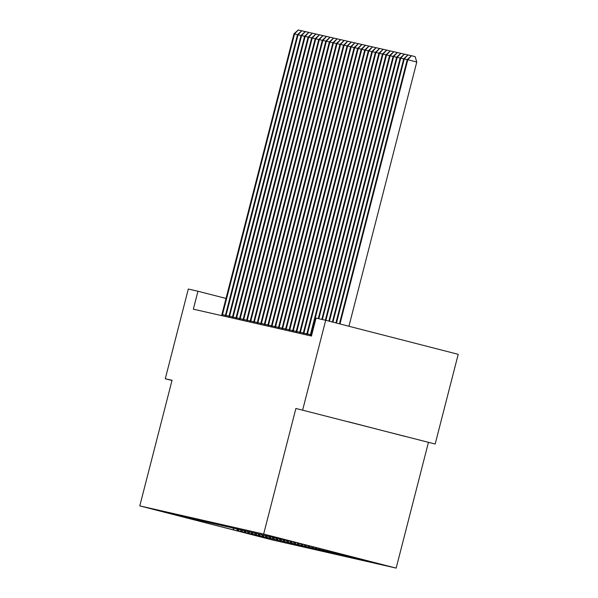 <?xml version="1.0" encoding="UTF-8"?>
<svg xmlns="http://www.w3.org/2000/svg" width="598" height="598" viewBox="0 0 598 598"><rect width="100%" height="100%" fill="white"/><g stroke="black" fill="none" stroke-linecap="round" stroke-linejoin="round"><path stroke-width="0.9" d="M435.172 444.037L295.898 408.464L435.172 444.037L458.21 354.322L325.693 320.289L316.05 318.091L311.446 336.039L193.348 309.173L197.96 291.233L188.31 289.036L165.28 378.751L171.992 380.478M428.407 442.498L396.16 568.1L272.307 539.927L139.79 505.893L263.651 534.059L396.16 568.1M234.012 530.067L365.587 560.386L285.007 539.68L293.177 541.93L170.363 513.607L234.012 530.067L233.048 528.213M345.435 555.415L345.21 555.034M344.074 555.101L343.828 554.675M341.899 554.608L341.6 554.107M340.539 554.301L340.21 553.748M338.356 553.8L337.99 553.18M336.995 553.494L336.599 552.821M334.82 553L334.379 552.253M333.452 552.687L332.989 551.894M331.277 552.193L330.761 551.326M329.917 551.887L329.371 550.967M327.734 551.386L327.151 550.392M326.373 551.079L325.761 550.04M324.198 550.586L323.54 549.465M322.838 550.272L322.15 549.114M320.655 549.779L319.93 548.538M319.295 549.465L318.54 548.179M317.119 548.971L316.312 547.611M315.759 548.665L314.922 547.252M313.576 548.164L312.702 546.684M312.216 547.858L311.311 546.325M310.041 547.364L309.091 545.757M308.673 547.05L307.701 545.398M306.497 546.557L305.473 544.83M305.137 546.251L304.09 544.472M302.954 545.75L301.863 543.903M301.594 545.443L300.502 543.589M299.419 544.95L298.327 543.096M298.058 544.636L296.944 542.745M295.875 544.143L294.784 542.289M294.515 543.829L293.401 541.945M292.34 543.335L291.248 541.489M290.972 543.029L289.858 541.138M288.797 542.528L287.705 540.682M287.436 542.222L286.322 540.33M285.253 541.728L284.162 539.874M283.893 541.414L282.779 539.531M281.718 540.921L280.626 539.067M280.357 540.614L279.244 538.723M278.175 540.114L277.083 538.267M276.814 539.807L275.7 537.916M274.639 539.314L273.548 537.46M273.271 539L272.157 537.109M271.096 538.506L270.004 536.653M269.735 538.193L268.622 536.309M267.553 537.699L266.461 535.853M266.192 537.393L265.078 535.502M264.017 536.892L262.926 535.046M262.657 536.585L261.543 534.694M260.474 536.092L259.382 534.238M259.113 535.778L258 533.894M256.938 535.285L255.847 533.431M255.57 534.971L254.456 533.087M253.395 534.477L252.304 532.631M252.035 534.171L250.921 532.28M249.852 533.67L248.761 531.824M248.491 533.364L247.378 531.473M246.316 532.87L245.225 531.017M244.956 532.556L243.842 530.673M242.773 532.063L241.682 530.217M241.413 531.757L240.299 529.865M239.237 531.256L238.146 529.409M237.877 530.949L236.756 529.058M302.663 410.004L325.693 320.289M295.898 408.464L263.651 534.059M139.79 505.893L172.045 380.291L165.28 378.751M226.029 298.439L197.96 291.233M347.64 421.59L405.309 436.473L347.64 421.59M297.49 34.721L294.537 33.966L222.202 315.737M293.969 33.839L298.252 29.952L294.537 33.966L293.969 33.839L221.611 315.602M298.252 29.952L301.482 30.782M301.026 35.529L298.073 34.774L225.745 316.544M297.512 34.639L301.788 30.76L298.073 34.774L297.512 34.639L225.154 316.409M301.788 30.76L305.025 31.589M304.569 36.336L301.616 35.574L229.281 317.351M301.048 35.446L305.331 31.559L301.616 35.574L301.048 35.446L228.69 317.217M305.331 31.559L308.561 32.389M308.105 37.136L305.159 36.381L232.824 318.151M304.591 36.254L308.867 32.367L305.159 36.381L304.591 36.254L232.233 318.016M308.867 32.367L312.104 33.196M311.648 37.943L308.695 37.188L236.359 318.958M308.127 37.054L312.41 33.174L308.695 37.188L308.127 37.054L235.769 318.824M312.41 33.174L315.647 34.004M315.191 38.75L312.238 37.988L239.903 319.766M311.67 37.861L315.953 33.981L312.238 37.988L311.67 37.861L239.312 319.631M315.953 33.981L319.183 34.811M318.727 39.558L315.774 38.795L243.446 320.565M315.206 38.668L319.489 34.781L315.774 38.795L315.206 38.668L242.855 320.431M319.489 34.781L322.726 35.611M322.27 40.358L319.317 39.603L246.981 321.373M318.749 39.475L323.032 35.588L319.317 39.603L318.749 39.475L246.391 321.238M323.032 35.588L326.261 36.418M325.805 41.165L322.86 40.41L250.525 322.18M322.292 40.275L326.568 36.396L322.86 40.41L322.292 40.275L249.934 322.045M326.568 36.396L329.804 37.226M329.349 41.972L326.396 41.21L254.06 322.987M325.828 41.083L330.111 37.196L326.396 41.21L325.828 41.083L253.47 322.853M330.111 37.196L333.348 38.033M332.892 42.779L329.939 42.017L257.603 323.787M329.371 41.89L333.654 38.003L329.939 42.017L329.371 41.89L257.013 323.653M333.654 38.003L336.883 38.833M336.427 43.579L333.475 42.824L261.147 324.594M332.907 42.697L337.19 38.81L333.475 42.824L332.907 42.697L260.549 324.46M337.19 38.81L340.426 39.64M339.97 44.387L337.018 43.632L264.682 325.402M336.45 43.497L340.733 39.617L337.018 43.632L336.45 43.497L264.092 325.267M340.733 39.617L343.962 40.447M343.506 45.194L340.561 44.431L268.225 326.202M339.993 44.304L344.269 40.417L340.561 44.431L339.993 44.304L267.635 326.067M344.269 40.417L347.505 41.247M347.049 45.994L344.097 45.239L271.761 327.009M343.529 45.112L347.812 41.225L344.097 45.239L343.529 45.112L271.171 326.874M347.812 41.225L351.048 42.054M350.592 46.801L347.64 46.046L275.304 327.816M347.072 45.911L351.355 42.032L347.64 46.046L347.072 45.911L274.714 327.682M351.355 42.032L354.584 42.862M354.128 47.608L351.176 46.846L278.847 328.623M350.607 46.719L354.891 42.832L351.176 46.846L350.607 46.719L278.249 328.489M354.891 42.832L358.127 43.669M357.671 48.416L354.719 47.653L282.383 329.423M354.151 47.526L358.434 43.639L354.719 47.653L354.151 47.526L281.793 329.289M358.434 43.639L361.663 44.469M361.207 49.215L358.254 48.46L285.926 330.231M357.694 48.333L361.969 44.446L358.254 48.46L357.694 48.333L285.336 330.096M361.969 44.446L365.206 45.276M364.75 50.023L361.797 49.268L289.462 331.038M361.229 49.133L365.513 45.254L361.797 49.268L361.229 49.133L288.871 330.903M365.513 45.254L368.749 46.083M368.293 50.83L365.341 50.068L293.005 331.838M364.773 49.94L369.048 46.053L365.341 50.068L364.773 49.94L292.415 331.703M369.048 46.053L372.285 46.883M371.829 51.63L368.876 50.875L296.541 332.645M368.308 50.748L372.591 46.861L368.876 50.875L368.308 50.748L295.95 332.51M372.591 46.861L375.828 47.691M375.372 52.437L372.419 51.682L300.084 333.452M371.851 51.548L376.135 47.668L372.419 51.682L371.851 51.548L299.493 333.318M376.135 47.668L379.364 48.498M378.908 53.244L375.955 52.482L303.627 334.26M375.394 52.355L379.67 48.468L375.955 52.482L375.394 52.355L303.036 334.125M379.67 48.468L382.907 49.305M382.451 54.052L379.498 53.289L307.163 335.059M378.93 53.162L383.213 49.275L379.498 53.289L378.93 53.162L306.572 334.925M383.213 49.275L386.443 50.105M385.994 54.852L383.041 54.097L310.706 335.867M382.473 53.97L386.749 50.083L383.041 54.097L382.473 53.97L310.115 335.732M386.749 50.083L389.986 50.912M389.53 55.659L386.577 54.904L318.839 318.727M386.009 54.769L390.292 50.89L386.577 54.904L386.009 54.769L318.271 318.599M390.292 50.89L393.529 51.72M393.073 56.466L390.12 55.704L322.382 319.534M389.552 55.577L393.835 51.69L390.12 55.704L389.552 55.577L321.814 319.407M393.835 51.69L397.065 52.519M396.609 57.266L393.656 56.511L325.917 320.341M393.095 56.384L397.371 52.497L393.656 56.511L393.095 56.384L325.349 320.207M397.371 52.497L400.608 53.327M400.152 58.073L397.199 57.318L329.431 321.246M396.631 57.184L400.914 53.304L397.199 57.318L396.631 57.184L328.87 321.104M400.914 53.304L404.143 54.134M403.687 58.881L400.742 58.118L332.951 322.15M400.174 57.991L404.45 54.112L400.742 58.118L400.174 57.991L332.383 322.008M404.45 54.112L407.687 54.941M407.231 59.688L404.278 58.925L336.465 323.055M403.71 58.798L407.993 54.911L404.278 58.925L403.71 58.798L335.897 322.905M407.993 54.911L411.23 55.741M348.933 326.254L416.776 62.035L407.821 59.733L339.978 323.959M407.253 59.606L411.536 55.719L407.821 59.733L407.253 59.606L339.417 323.81M411.536 55.719L415.117 56.638L416.776 62.035M222.486 314.593L225.439 315.348M226.022 315.393L228.974 316.155M229.565 316.2L232.517 316.962M233.108 317.007L236.053 317.762M236.644 317.815L239.596 318.57M240.187 318.614L243.139 319.377M243.722 319.422L246.675 320.177M247.266 320.229L250.218 320.984M250.801 321.029L253.754 321.791M254.344 321.836L257.297 322.599M257.888 322.643L260.84 323.398M261.423 323.451L264.376 324.206M264.966 324.251L267.919 325.013M268.502 325.058L271.455 325.813M272.045 325.865L274.998 326.62M275.588 326.665L278.541 327.427M279.124 327.472L282.077 328.235M282.667 328.28L285.62 329.035M286.203 329.087L289.155 329.842M289.746 329.887L292.699 330.649M293.289 330.694L296.234 331.449M296.825 331.501L299.777 332.256M300.368 332.301L303.321 333.064M303.904 333.108L306.856 333.871M307.447 333.916L310.399 334.671M310.99 334.723L311.73 334.91"/></g></svg>
